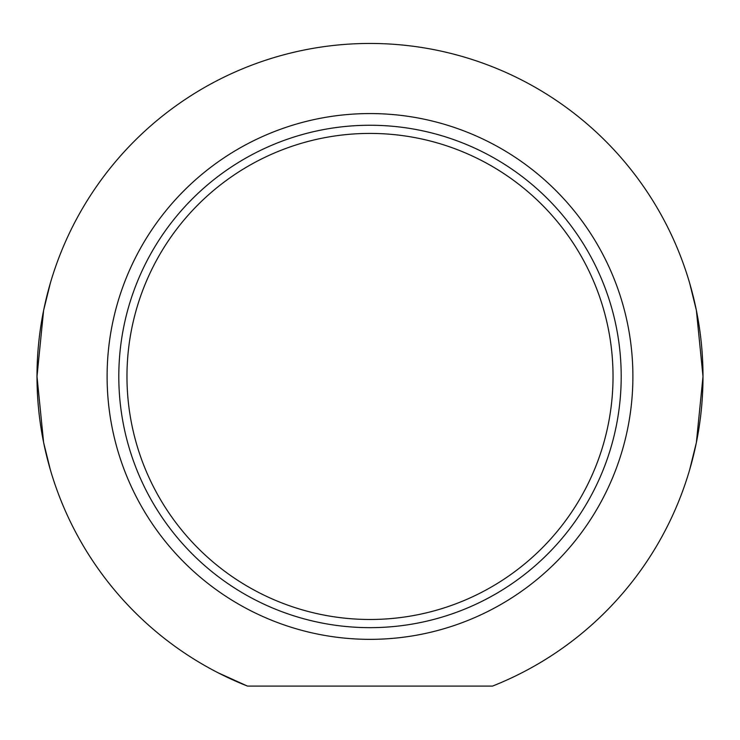 <?xml version="1.0" encoding="UTF-8"?>
<svg xmlns="http://www.w3.org/2000/svg" width="740" height="740" viewBox="0 0 740 740"><rect width="100%" height="100%" fill="white"/><g stroke="black" fill="none" stroke-linecap="round" stroke-linejoin="round"><path stroke-width="1.11" d="M492.544 686.082L247.456 686.082L218.106 672.79L247.456 686.082A333 333 0 0 1 104.747 175.13A333 333 0 0 1 635.253 175.13A333 333 0 0 1 492.544 686.082M50.385 282.976L43.623 310.347L37 376.457L43.623 442.557L50.385 469.928M689.615 469.928L696.377 442.557L703 376.457L696.377 310.347L689.615 282.976M370 639.351A262.894 262.894 0 0 1 142.33 245.005A262.894 262.894 0 0 1 597.67 245.005A262.894 262.894 0 0 1 370 639.351M370 627.659A251.212 251.212 0 0 0 587.551 250.851A251.212 251.212 0 0 0 152.449 250.851A251.212 251.212 0 0 0 370 627.659M370 619.482A243.035 243.035 0 0 1 159.526 254.939A243.035 243.035 0 0 1 580.475 254.939A243.035 243.035 0 0 1 370 619.482M233.766 680.31L247.456 686.082L218.106 672.79"/></g></svg>
